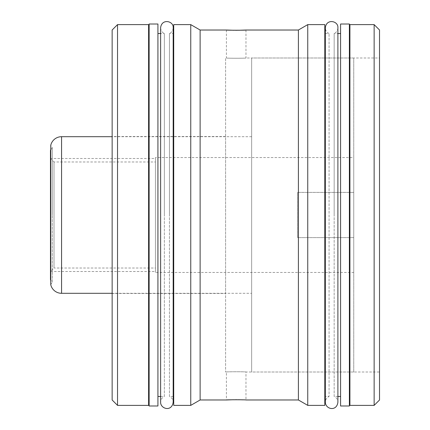 <?xml version="1.0" encoding="UTF-8"?>
<svg xmlns="http://www.w3.org/2000/svg" width="430" height="430" viewBox="0 0 430 430"><rect width="100%" height="100%" fill="white"/><g stroke="black" fill="none" stroke-linecap="round" stroke-linejoin="round"><path stroke-width="0.32" stroke-dasharray="2.15 1.61" d="M379.523 30.003L379.523 399.997M379.523 371.998L379.523 58.002L379.523 371.998L245.976 371.998L245.976 399.975L243.81 399.873M349.918 24.623L349.918 405.377M374.143 24.623L374.143 405.377M349.918 33.524L349.918 396.476L349.918 33.524M349.38 33.524L349.38 396.476L349.38 33.524M337.894 396.476L334.158 396.476L334.158 215L334.158 396.476C336.539 397.659 337.781 399.572 337.894 402.222L337.894 27.778C337.781 30.428 336.539 32.341 334.158 33.524L334.158 215L334.158 33.524L337.894 33.524M340.587 396.476L340.587 33.524L340.587 396.476M325.338 33.524L329.074 33.524C326.698 32.341 325.451 30.428 325.338 27.778L325.338 402.222C325.451 399.572 326.698 397.659 329.074 396.476L329.074 33.524L329.074 396.476L325.338 396.476M324.8 33.524L324.8 396.476L324.8 33.524M349.38 405.99L349.38 24.01M340.587 405.99L340.587 24.01M324.8 24.623L324.8 405.377M307.751 24.623L307.751 405.377M298.393 30.025L298.393 399.975M245.976 30.025L245.976 58.002C246.583 58.329 225.804 58.329 226.411 58.002L225.594 58.002L225.594 371.998L225.594 58.002M226.411 30.025L226.411 58.002C225.804 58.329 246.583 58.329 245.976 58.002L379.523 58.002M225.594 371.998L226.411 371.998C225.804 371.671 246.583 371.671 245.976 371.998C246.583 371.671 225.804 371.671 226.411 371.998L226.411 399.975M233.904 30.272L235.543 30.283M237.371 30.283L238.483 30.272M243.762 399.873L243.041 399.841M238.483 399.728L237.403 399.723M237.371 399.717L236.839 399.717M235.543 399.717L234.49 399.723M234.457 399.723L233.366 399.739M200.122 30.025L200.122 399.975M190.764 24.623L190.764 405.377M173.715 24.623L173.715 405.377M173.715 33.524L173.715 396.476L173.715 33.524M160.621 396.476L164.357 396.476L164.357 215L164.357 396.476C161.976 397.659 160.734 399.572 160.621 402.222L160.621 27.778C160.734 30.428 161.976 32.341 164.357 33.524L164.357 215L164.357 33.524L160.621 33.524M157.928 33.524L157.928 396.476L157.928 33.524M173.177 396.476L169.441 396.476L169.441 215L169.441 396.476C171.817 397.659 173.064 399.572 173.177 402.222L173.177 27.778C173.064 30.428 171.817 32.341 169.441 33.524L169.441 215L169.441 33.524L173.177 33.524M148.597 33.524L148.597 396.476L148.597 33.524M149.135 396.476L149.135 33.524L149.135 396.476M157.928 405.99L157.928 24.01M149.135 405.99L149.135 24.01M148.597 24.623L148.597 405.377M117.53 24.623L117.53 405.377M112.144 30.003L112.144 399.997M112.144 136.52L112.144 293.48L112.144 136.52L225.594 136.52L225.594 293.48L225.594 136.52M112.144 293.48L225.594 293.48M353.739 371.998L353.739 58.002L353.739 371.998L251.663 371.998L251.663 58.002L251.663 371.998M353.739 272.432L353.739 157.568L353.739 272.432L155.45 272.432L155.45 157.568L353.739 157.568M353.739 237.607L353.739 192.393L353.739 237.607L353.739 192.393L353.739 237.607L297.582 237.607L297.582 192.393L353.739 192.393L297.582 192.393L297.582 237.607L297.582 192.393L297.582 237.607L353.739 237.607M353.739 58.002L251.663 58.002M251.663 293.308L251.663 136.692L251.663 293.308L112.144 293.308M251.663 136.692L112.144 136.692M50.756 145.297L50.756 284.703L52.272 282.284L52.272 215L52.272 282.284L50.477 279.747L50.477 150.253L52.272 147.716L52.272 215L52.272 147.716L50.756 145.297M50.477 158.45L50.477 271.55L50.477 158.45L54.008 161.981L54.008 268.019L50.477 271.55M54.008 161.981L54.008 268.019L155.45 268.019L155.45 161.981L54.008 161.981M155.45 161.981L155.45 268.019M155.45 272.432L155.45 157.568M50.477 158.487L50.477 271.513L50.477 158.487L155.45 158.487L155.45 271.513L155.45 158.487M50.477 271.513L155.45 271.513M61.565 136.692L61.565 293.308"/><path stroke-width="0.64" d="M379.523 399.997L379.523 30.003L374.143 24.623L349.918 24.623L349.918 405.377L374.143 405.377L379.523 399.997M374.143 405.377L374.143 24.623M349.918 33.524L349.38 33.524M349.918 396.476L349.38 396.476M340.587 396.476L337.894 396.476M340.587 33.524L337.894 33.524M325.338 396.476L324.8 396.476M325.338 33.524L324.8 33.524M349.38 24.01L349.38 405.99L340.587 405.99L340.587 24.01L349.38 24.01M324.8 24.623L324.8 405.377L307.751 405.377L307.751 24.623L324.8 24.623M233.366 399.739L226.411 399.975C225.804 399.696 246.583 399.696 245.976 399.975L298.393 399.975L298.393 30.025L245.976 30.025C246.583 30.304 225.804 30.304 226.411 30.025L200.122 30.025L190.764 24.623L173.715 24.623L173.715 405.377L190.764 405.377L190.764 24.623M226.411 399.975L200.122 399.975L200.122 30.025M226.411 30.025L233.904 30.272M235.543 30.283L237.371 30.283M238.483 30.272L245.976 30.025M243.041 399.841L238.483 399.728M236.839 399.717L235.543 399.717M160.621 33.524L157.928 33.524M160.621 396.476L157.928 396.476M173.715 396.476L173.177 396.476M173.715 33.524L173.177 33.524M149.135 396.476L148.597 396.476M149.135 33.524L148.597 33.524M157.928 24.01L157.928 405.99L149.135 405.99L149.135 24.01L157.928 24.01M148.597 24.623L148.597 405.377L117.53 405.377L117.53 24.623L148.597 24.623M117.53 405.377L112.144 399.997L112.144 30.003L117.53 24.623M112.144 136.692L61.565 136.692A11.089 11.089 180 0 0 50.756 145.297L50.756 284.703A11.089 11.089 -0 0 0 61.565 293.308L61.565 136.692M112.144 293.308L61.565 293.308M50.756 279.865L50.477 279.747L50.477 150.253L50.756 150.135M325.338 215L325.338 402.222C325.607 409.484 336.749 411.72 337.894 402.222L337.894 27.778C338.507 20.893 326.354 18.243 325.338 27.778L325.338 215M298.393 399.975L307.751 405.377M298.393 30.025L307.751 24.623M200.122 399.975L190.764 405.377M160.621 215L160.621 27.778C161.632 18.243 173.79 20.893 173.177 27.778L173.177 402.222C171.78 412.203 160.406 408.86 160.621 402.222L160.621 215"/></g></svg>
